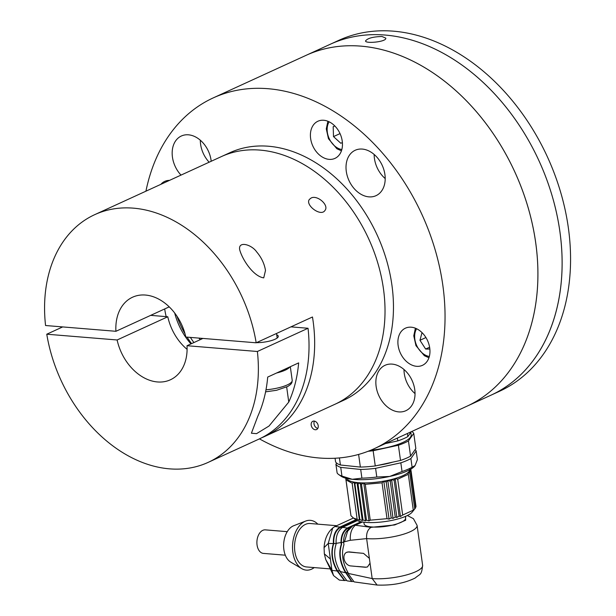 <?xml version="1.0" encoding="UTF-8"?>
<svg xmlns="http://www.w3.org/2000/svg" width="616" height="616" viewBox="0 0 616 616"><rect width="100%" height="100%" fill="white"/><g stroke="black" fill="none" stroke-linecap="round" stroke-linejoin="round"><path stroke-width="0.92" d="M374.012 448.795L466.89 406.229A192.993 141.179 -114.6 0 0 514.822 171.964A192.993 141.179 -114.6 0 0 306.067 55.348A192.993 141.179 65.4 0 1 535.751 243.035A192.993 141.179 65.4 0 1 466.89 406.229L491.098 395.133A192.993 141.179 -114.6 0 0 539.023 160.868A192.993 141.179 -114.6 0 0 330.276 44.252A192.993 141.179 65.4 0 1 506.19 107.376A192.993 141.179 65.4 0 1 552.768 322.615A192.993 141.179 65.4 0 1 491.098 395.133L499.538 391.26A192.993 141.179 65.4 0 0 561.207 318.741A192.993 141.179 65.4 0 0 514.637 103.511A192.993 141.179 65.4 0 0 338.715 40.387L213.19 97.921A192.993 141.179 65.4 0 1 442.873 285.601A192.993 141.179 65.4 0 1 374.012 448.795A192.993 141.179 65.4 0 1 259.452 438.862M381.966 36.483L385.778 38.123C386.933 41.811 365.311 43.928 365.534 40.933C367.552 38.246 373.026 36.76 381.966 36.483M311.188 425.117A4.543 3.319 -114.6 0 0 316.593 429.537A4.543 3.319 -114.6 0 0 317.717 424.024A4.543 3.319 -114.6 0 0 312.812 421.282A4.543 3.319 -114.6 0 0 311.188 425.117M398.121 345.46A20.436 14.946 -114.6 0 0 422.445 365.334A20.436 14.946 -114.6 0 0 427.519 340.525A20.436 14.946 -114.6 0 0 405.413 328.182A20.436 14.946 -114.6 0 0 398.121 345.46M310.626 138.515A20.436 14.946 -114.6 0 0 334.942 158.389A20.436 14.946 -114.6 0 0 340.024 133.587A20.436 14.946 -114.6 0 0 317.918 121.236A20.436 14.946 -114.6 0 0 310.626 138.515M169.539 180.365A20.436 14.946 -114.6 0 0 164.765 181.381A20.436 14.946 -114.6 0 0 160.876 184.338M376.13 386.417A24.979 18.272 -114.6 0 0 405.852 410.71A24.979 18.272 -114.6 0 0 412.05 380.395A24.979 18.272 -114.6 0 0 385.038 365.303A24.979 18.272 -114.6 0 0 376.13 386.417M211.196 161.269A24.979 18.272 -114.6 0 0 181.358 136.005A24.979 18.272 -114.6 0 0 172.441 157.126A24.979 18.272 -114.6 0 0 181.012 175.106M145.93 191.183A192.993 141.179 65.4 0 1 213.19 97.921M346.292 171.387A24.979 18.272 -114.6 0 0 376.014 195.672A24.979 18.272 -114.6 0 0 382.213 165.358A24.979 18.272 -114.6 0 0 355.201 150.266A24.979 18.272 -114.6 0 0 346.292 171.387M200.308 140.202A24.979 18.272 -114.6 0 0 200.593 144.229A24.979 18.272 -114.6 0 0 209.155 162.208M374.151 154.462A24.979 18.272 -114.6 0 0 374.436 158.489A24.979 18.272 -114.6 0 0 385.208 178.578M403.988 369.492A24.979 18.272 -114.6 0 0 404.273 373.519A24.979 18.272 -114.6 0 0 415.045 393.616M314.437 421.113A4.543 3.319 -114.6 0 0 314.006 423.831A4.543 3.319 -114.6 0 0 317.779 428.413M429.853 349.056L425.641 349.049L419.958 340.286L422.022 332.625M429.606 347.231L425.641 349.049M425.925 337.553L419.958 340.286M340.032 133.603L333.502 136.598L340.817 143.274L342.396 142.542M333.502 136.598L333.187 126.688L334.788 125.949M334.796 125.957L333.187 126.688M365.488 520.82L362.993 519.942L362.285 520.558L359.86 519.596L359.451 520.143L353.445 518.025L350.958 515.715L345.984 479.879L352.152 483.252L354.177 482.135L354.885 483.752L357.01 482.544L358.019 484.107L360.214 482.805L361.5 484.299L363.725 482.913L365.273 484.33L382.043 482.836L383.799 481.127A31.786 8.231 -7.9 0 0 387.78 480.357L393.054 518.372L391.199 517.941L389.073 519.142L387.017 518.68L370.239 520.166L368.999 520.928L366.474 520.135L365.488 520.82L360.214 482.805A31.786 8.231 -7.9 0 0 363.725 482.913L368.999 520.928M358.019 484.107L362.993 519.942M402.679 515.038L397.705 479.202L408.316 474.335L407.9 472.665L409.763 473.096L414.737 508.939L413.174 510.679L413.29 510.179L402.679 515.038L400.469 516.501L399.099 516.108L396.873 517.486L395.249 517.078L393.054 518.372M395.249 517.078L390.275 481.235L391.599 479.471L394.125 480.264L395.195 478.486L397.705 479.202M389.073 519.142L383.799 481.127L386.224 482.097L387.78 480.357L390.275 481.235M359.451 520.143L354.177 482.135A31.786 8.231 -7.9 0 0 357.01 482.544L362.285 520.558M409.763 473.096L409.039 471.479L410.68 471.887L409.663 470.331L411.049 470.724L409.748 469.238L410.556 469.284M410.68 471.887L415.654 507.723L414.314 509.494M396.873 517.486L391.599 479.471A31.786 8.231 -7.9 0 0 395.195 478.486L400.469 516.501M366.474 520.135L361.5 484.299M386.224 482.097L391.199 517.941M350.812 514.668L345.799 478.786L346.8 478.093L345.984 479.879M346.107 478.262L345.799 478.786M357.01 482.544A31.786 8.231 -7.9 0 0 360.214 482.805M387.78 480.357A31.786 8.231 -7.9 0 0 390.405 479.764A31.786 8.231 -7.9 0 0 391.599 479.471M354.885 483.752L359.86 519.596M411.049 470.724L416.023 506.56L415.592 507.284M399.099 516.108L394.125 480.264M395.195 478.486A31.786 8.231 172.1 0 0 407.9 472.665A31.786 8.231 -7.9 0 0 409.039 471.479A31.786 8.231 -7.9 0 0 409.663 470.331A31.786 8.231 -7.9 0 0 409.779 469.723M354.177 482.135A31.786 8.231 172.1 0 1 346.893 478.447M383.799 481.127A31.786 8.231 172.1 0 1 363.725 482.913M370.239 520.166L365.273 484.33M382.043 482.836L387.017 518.68M352.152 483.252L357.118 519.088M411.011 470.678L410.864 469.623M408.316 474.335L413.29 510.179M414.429 509.347L412.112 512.204A29.291 7.585 172.1 0 1 384.923 521.583A29.291 7.585 172.1 0 1 356.21 519.958L353.445 518.025L334.858 526.534L339.986 527.034L355.894 519.742M363.871 522.199L364.11 523.893A20.936 5.421 -7.9 0 0 385.593 526.387A20.936 5.421 -7.9 0 0 405.582 518.141L405.343 516.447M371.055 527.342C367.737 529.444 366.258 533.202 366.628 538.607L350.304 540.294C349.911 533.425 351.59 528.405 355.34 525.24L371.055 527.342L394.717 524.94L405.667 520.243L405.567 516.354M369.369 558.342L370.039 563.186L367.483 566.928L365.45 567.259L350.581 565.912A7.269 5.313 65.4 0 1 344.29 559.859A7.269 5.313 65.4 0 1 346.585 552.36A7.269 5.313 65.4 0 1 348.648 552.013L363.517 553.361L369.369 558.342L366.628 538.607A31.331 8.116 172.1 0 0 399.992 535.219A31.331 8.116 172.1 0 0 417.086 525.402L422.63 565.365A31.331 8.116 172.1 0 1 405.536 575.19A31.331 8.116 172.1 0 1 372.18 578.578L370.039 563.186M367.598 566.874A7.269 5.313 65.4 0 1 365.681 567.151L357.38 566.474M362.416 521.998L355.34 525.24L352.922 525.602L347.616 531.208L344.483 541.772L350.304 540.294M377.108 585.054L372.18 578.578L347.932 573.357L354.1 581.897L377.1 585.054M346.585 552.36L348.933 551.882L355.432 552.567M349.719 528.474L349.695 528.466C345.692 531.023 343.651 535.527 343.582 541.988L343.959 544.675C341.195 553.43 342.465 562.585 347.77 572.141L347.932 573.357M343.974 542.049L341.395 542.627L341.618 544.228C338.831 552.952 340.101 562.108 345.43 571.694L351.551 580.834M352.899 581.535L351.651 581.504L345.068 571.856C339.747 562.308 338.477 553.153 341.256 544.398L341.618 544.228M351.336 526.757L347.555 528.49C343.459 531.231 341.403 535.943 341.395 542.627M349.141 528.767L347.555 528.49M341.256 544.398L341.002 542.557L336.082 543.335L336.159 543.889C333.318 552.675 334.588 561.823 339.963 571.348L346.977 580.842L351.651 581.504M341.002 542.557C341.002 535.704 343.097 530.869 347.301 528.043L342.604 527.35C337.999 530.461 335.82 535.789 336.082 543.335M361.038 521.744L347.301 528.043M357.334 520.597L342.604 527.35M336.482 543.428L333.703 543.643C330.954 552.221 332.163 561.191 337.352 570.547L344.298 579.872M345.707 580.518L344.398 580.542L337.16 571.001C331.793 561.515 330.538 552.39 333.41 543.628L333.703 543.643M356.387 520.081L340.255 527.473C335.605 530.522 333.441 535.851 333.772 543.458M342.011 527.681L340.255 527.473M333.41 543.628L333.395 543.543C332.994 535.689 335.189 530.183 339.986 527.034M344.398 580.542L339.339 580.087L333.533 575.56L331.955 570.37L328.22 543.435L332.717 527.989L334.858 526.534M331.323 529.36L331.215 529.444C326.973 533.872 324.586 539.939 324.07 547.632L324.339 553.846L325.725 559.544L333.533 575.56M330.168 568.899L306.56 566.959A21.799 13.745 -85.3 0 1 294.833 551.428A21.799 13.745 -85.3 0 1 310.125 523.515L336.698 525.694M314.229 567.59A24.979 15.754 -85.3 0 1 301.786 568.653A24.979 15.754 -85.3 0 1 292.862 552.329A24.979 15.754 -85.3 0 1 305.69 521.067A24.979 15.754 -85.3 0 1 317.794 524.139M305.69 521.067L293.67 525.741A19.073 12.027 94.7 0 0 283.884 549.618A19.073 12.027 94.7 0 0 290.69 562.085L301.786 568.653M285.324 555.193L263.409 553.399A11.804 7.446 -85.3 0 1 257.057 544.983A11.804 7.446 -85.3 0 1 265.342 529.86L287.249 531.662M414.784 465.958A38.6 10.002 172.1 0 1 414.753 465.996A38.6 10.002 172.1 0 1 389.72 476.445A38.6 10.002 172.1 0 1 352.221 479.287A38.6 10.002 172.1 0 1 341.087 476.222L338.638 474.505A40.872 10.588 -7.9 0 0 341.942 476.083L340.74 467.39A40.872 10.588 172.1 0 1 335.905 464.218L336.683 463.109M400.831 462.832L402.04 471.525A40.872 10.588 -7.9 0 0 412.096 467.221L410.895 458.527A40.872 10.588 172.1 0 1 400.831 462.832L375.591 468.329L376.792 477.023L389.72 476.445L402.04 471.525M412.096 467.221L415.045 465.611L417.386 459.652L416.185 450.966L410.895 458.527M414.753 465.996L415.045 465.611M415.076 449.688A40.872 10.588 172.1 0 1 416.185 450.966M338.638 474.505A40.872 10.588 -7.9 0 1 337.114 472.903L335.905 464.218M341.942 476.083L352.221 479.287L361.9 478.147L360.691 469.461L340.74 467.39M361.9 478.147A40.872 10.588 -7.9 0 0 376.792 477.023M375.591 468.329A40.872 10.588 172.1 0 1 360.691 469.461M378.162 465.311A30.654 7.939 -7.9 0 0 392.631 462.162M411.773 431.493A40.872 10.588 172.1 0 1 413.744 433.371L415.854 448.579L410.564 456.14A40.872 10.588 172.1 0 1 400.5 460.445L375.26 465.942A40.872 10.588 172.1 0 1 360.36 467.074L340.409 465.003A40.872 10.588 172.1 0 1 335.574 461.831L335.073 458.242M375.26 465.942L373.15 450.735A40.872 10.588 172.1 0 1 368.091 451.289M358.612 454.431L360.36 467.074M400.5 460.445L398.39 445.237L373.15 450.735M410.564 456.14L408.454 440.933A40.872 10.588 172.1 0 1 398.39 445.237M413.744 433.371L408.454 440.933M340.409 465.003L339.424 457.927M370.678 450.257A37.915 9.825 -7.9 0 0 410.433 437.206A37.915 9.825 -7.9 0 0 411.157 434.788L410.818 432.34M385.339 443.605L397.79 440.894A40.872 10.588 -7.9 0 0 407.846 436.59L411.249 431.731M407.422 433.487L407.846 436.59M397.397 438.076L397.79 440.894M169.215 306.868L115.924 331.293L45.561 325.517A136.228 99.653 65.4 0 1 94.71 214.661L221.36 156.61A136.228 99.653 65.4 0 1 383.491 289.096A136.228 99.653 65.4 0 1 334.888 404.296L343.328 400.423A136.228 99.653 65.4 0 0 391.93 285.223A136.228 99.653 65.4 0 0 229.806 152.745L221.36 156.61A136.228 99.653 65.4 0 1 383.491 289.096A136.228 99.653 65.4 0 1 334.888 404.296L264.526 436.544A136.228 99.653 65.4 0 1 261.685 437.776M193.909 342.558A79.464 58.135 65.4 0 1 190.375 337.399M191.591 343.62A72.657 53.153 65.4 0 1 187.064 337.129M185 333.741A72.657 53.153 65.4 0 1 176.961 316.216M190.952 343.913A55.625 40.695 65.4 0 1 174.705 313.051M164.703 308.932A55.625 40.695 -114.6 0 0 166.189 316.632M115.924 331.293A45.407 33.218 65.4 0 1 132.548 297.22A45.407 33.218 65.4 0 1 185.816 337.029L256.179 342.796L312.466 316.994A136.228 99.653 65.4 0 1 313.128 321.344A136.228 99.653 65.4 0 1 264.526 436.544M94.71 214.661A136.228 99.653 65.4 0 1 256.179 342.796M311.065 198.059C317.171 194.571 329.429 205.228 324.94 210.472C320.874 217.155 304.743 204.897 309.44 199.361L311.065 198.059M263.748 277.862C253.53 276.515 242.411 259.829 239.716 249.834C237.853 240.633 251.644 244.429 256.695 251.936C261.454 257.542 264.387 263.71 265.496 270.439L263.748 277.862M308.038 328.266L257.38 351.49A136.228 99.653 65.4 0 1 208.231 462.347L258.897 439.123A136.228 99.653 65.4 0 0 308.038 328.266L290.937 326.865M187.102 349.364A45.407 33.218 65.4 0 1 167.791 316.763L150.689 315.361M208.231 462.347A136.228 99.653 65.4 0 1 46.77 334.211L62.663 326.927M257.38 351.49L187.018 345.715A45.407 33.218 65.4 0 1 170.393 379.787A45.407 33.218 65.4 0 1 117.125 339.978L46.77 334.211M298.652 362.886A136.228 99.653 65.4 0 1 288.765 402.071L269.03 426.026L256.541 433.656L251.405 433.21L257.804 416.262A136.228 99.653 -114.6 0 0 267.698 377.077L298.652 362.886M117.125 339.978L167.791 316.763M202.918 338.43L187.018 345.715M276.723 334.819A14.984 3.881 172.1 0 1 278.293 336.236A14.984 3.881 172.1 0 1 271.333 340.594A14.984 3.881 172.1 0 1 256.487 342.658M289.79 366.951A22.707 5.883 172.1 0 1 276.561 373.011M416.616 328.744A17.025 12.459 -114.6 0 0 416.678 345.499A17.025 12.459 -114.6 0 0 429.329 356.479M329.113 121.806A17.025 12.459 -114.6 0 0 329.183 138.554A17.025 12.459 -114.6 0 0 341.826 149.542M344.483 541.772L343.582 541.988M348.263 572.942L345.507 572.233M345.176 572.649L339.986 571.494M340.255 571.055L337.352 570.547M333.395 543.543L328.22 543.435L324.07 547.632M337.16 571.001L331.955 570.37L325.725 559.544M324.339 553.846L330.384 559.012M286.679 387.048L288.765 402.071M265.981 389.812A22.707 5.883 -7.9 0 0 292.215 380.357L291.915 382.575L290.744 384.322L287.903 386.417L276.522 390.29L265.588 391.853M428.936 357.757L424.378 355.702L415.954 345.661L413.775 335.789L415.392 328.205M341.441 150.82L336.883 148.756L328.459 138.716L326.28 128.844L327.889 121.26M407.392 515.515L413.436 518.703L417.086 525.402M422.63 565.365C421.429 575.698 420.559 573.388 415.23 577.985C404.666 583.252 391.945 585.608 377.061 585.046M361.23 521.783L353.153 525.487M332.717 527.989L330.676 530.037M276.538 333.464L277.169 338.022M290.321 366.705L292.215 380.357M198.906 338.099L200.223 339.662"/></g></svg>
